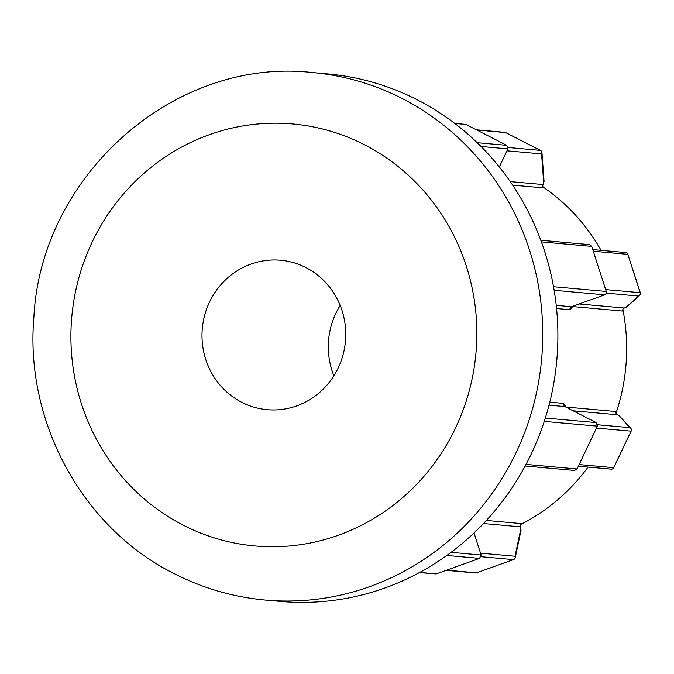 <?xml version="1.0" encoding="UTF-8"?>
<svg xmlns="http://www.w3.org/2000/svg" width="674" height="674" viewBox="0 0 674 674"><rect width="100%" height="100%" fill="white"/><g stroke="black" fill="none" stroke-linecap="round" stroke-linejoin="round"><path stroke-width="1.01" d="M627.856 254.46L640.241 292.836A2.645 2.544 -131.9 0 1 639.55 295.524L626.896 306.864L624.368 308.026A2.645 2.536 -84.9 0 0 622.683 311.059L572.774 306.586L569.859 309.72L570.153 307.807L571.442 306.729L604.679 294.824L606.179 293.485L606.305 291.556L591.738 246.406L541.407 241.899M591.738 246.406L589.598 244.637L540.809 240.264M476.72 572.774A2.645 0.699 -109.7 0 1 476.644 572.816A2.645 0.699 -109.7 0 1 476.56 572.824A2.645 2.536 95.1 0 1 475.515 572.959A2.645 2.645 0 0 0 476.644 572.816L513.529 559.605A2.645 0.699 -109.7 0 1 513.436 559.614L481.16 556.724M419.363 572.614L436.145 573.928L479.526 558.384L446.811 555.452M241.865 402.37A75.025 71.857 -84.9 0 0 267.182 409.691A75.025 71.857 -84.9 0 0 343.015 354.945A75.025 71.857 -84.9 0 0 305.878 267.553A75.025 71.857 -84.9 0 0 280.561 260.24A75.025 71.857 -84.9 0 0 204.736 314.985A75.025 71.857 -84.9 0 0 241.865 402.37M312.643 72.581L327.8 73.938A264.789 253.626 95.1 0 1 417.155 99.769A264.789 253.626 95.1 0 1 548.206 408.2A264.789 253.626 95.1 0 1 280.578 601.419L265.421 600.062A264.789 253.626 95.1 0 0 533.05 406.843A264.789 253.626 95.1 0 0 401.999 98.404A264.789 253.626 95.1 0 0 312.643 72.581C174.558 56.557 40.642 175.484 33.852 317.707C24.828 422.194 82.675 528.306 174.566 573.818C203.228 588.394 233.507 597.147 265.421 600.062M543.151 187.102A194.179 185.99 95.1 0 1 601.056 250.332M622.869 309.442A194.179 185.99 95.1 0 1 616.028 413.17M588.073 467.074A194.179 185.99 95.1 0 1 520.867 524.372M545.333 418.048L596.246 422.606L564.863 406.574L563.717 405.335L563.675 403.406L566.143 407.062L616.061 411.536A2.645 2.536 -84.9 0 0 617.325 414.754L619.608 416.153L630.721 428.234A2.645 2.553 137.4 0 0 629.904 427.653L618.681 415.445M340.176 305.457A75.025 71.857 -84.9 0 0 333.883 375.78M451.083 552.326L481.126 555.022L474.016 532.982M526.006 464.403L577.054 468.969L597.383 426.145L544.263 421.393M564.863 406.574L549.024 405.15M477.209 142.694L506.781 145.34L465.886 124.454L454.798 123.46M499.333 166.958L507.926 148.878L481.042 146.469M486.375 520.446L521.76 523.614A2.645 2.536 -84.9 0 0 520.463 526.849L521.053 530.143L515.222 557.659A2.645 2.351 -168 0 0 515.037 556.252L520.951 528.34M541.517 151.439A2.645 2.334 175.8 0 1 541.955 152.568L544.061 181.373L543.05 184.558A2.645 2.536 -84.9 0 0 543.91 187.928L512.644 185.123M481.126 555.022L479.526 558.384M596.246 422.606L597.383 426.145M577.054 468.969L574.568 470.452L525.139 466.02M506.781 145.34L507.926 148.878M454.529 123.258L465.886 124.454M514.599 558.771A2.645 2.351 -168 0 0 515.222 557.659A2.645 2.645 0 0 1 513.529 559.605A2.645 0.699 -109.7 0 0 513.605 559.546M613.795 467.545L631.125 431.065A2.645 2.553 137.4 0 0 630.721 428.234A2.645 2.645 0 0 1 631.167 431.166L596.465 428.091M625.801 307.512L638.59 296.054A2.645 2.544 -131.9 0 0 639.55 295.524L639.55 295.524A2.645 2.645 0 0 0 640.3 292.735L627.806 254.309A2.645 2.536 95.1 0 0 625.632 252.539A2.645 2.645 0 0 1 627.915 254.359L593.289 251.225M364.246 144.632A211.838 202.899 -84.9 0 0 92.136 242.126A211.838 202.899 -84.9 0 0 183.497 525.299A211.838 202.899 -84.9 0 0 455.616 427.805A211.838 202.899 -84.9 0 0 364.246 144.632M569.859 309.72L556.572 308.532M549.782 402.159L563.675 403.406M419.725 572.42L436.23 573.894M553.531 286.736L606.271 291.454M604.679 294.824L554.146 290.3M556.235 305.373L571.442 306.729M446.677 570.153L476.56 572.824L513.436 559.614A2.645 2.536 95.1 0 0 515.037 556.252L480.528 553.16M520.463 526.849L483.477 523.529M579.135 464.571L613.728 467.672L631.049 431.192A2.645 2.536 95.1 0 0 629.904 427.653L597.678 424.763M617.325 414.754L573.127 410.795M605.673 289.601L640.182 292.693A2.645 2.536 95.1 0 1 638.59 296.054L606.305 293.165M579.126 303.974L624.368 308.026M508.221 147.496L540.438 150.386L505.61 132.593L476.771 130.006M510.26 181.618L543.05 184.558M543.724 183.134L541.584 153.925L507 150.824M611.217 469.146A2.645 2.645 0 0 0 613.846 467.646L613.728 467.672A2.645 2.536 95.1 0 1 611.217 469.146L578.359 466.206M504.716 132.331A2.645 2.536 95.1 0 1 505.61 132.593A2.645 0.708 117.1 0 1 505.685 132.609A2.645 2.645 0 0 0 504.716 132.331L476.341 129.796M505.744 132.66A2.645 0.708 117.1 0 0 505.685 132.609L540.514 150.403A2.645 0.708 117.1 0 0 540.438 150.386A2.645 2.536 95.1 0 1 541.584 153.925A2.645 2.334 175.8 0 0 541.955 152.568A2.645 2.645 0 0 0 540.514 150.403A2.645 0.708 117.1 0 1 540.59 150.462M475.515 572.959L446.171 570.33M625.632 252.539L592.766 249.591"/></g></svg>
